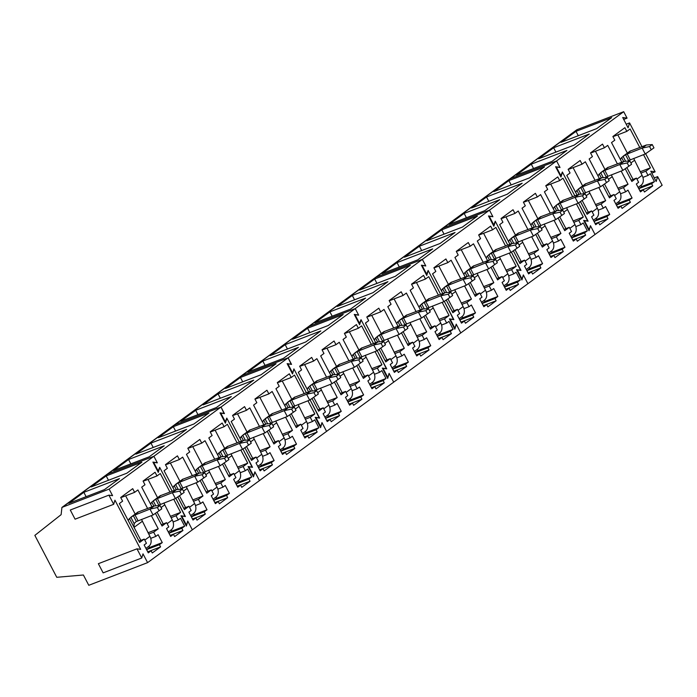 <?xml version="1.0" encoding="UTF-8"?>
<svg xmlns="http://www.w3.org/2000/svg" width="697" height="697" viewBox="0 0 697 697"><rect width="100%" height="100%" fill="white"/><g stroke="black" fill="none" stroke-linecap="round" stroke-linejoin="round"><path stroke-width="1.05" d="M128.283 520.668A10.882 8.155 53.7 0 1 129.45 518.533L140.864 540.375M141.508 519.413L149.899 536.35A9.209 6.9 53.7 0 1 149.219 545.969A9.209 6.9 53.7 0 1 148.81 546.291L145.943 548.4M159.099 510.805L157.383 507.512L160.057 505.552L161.774 508.845L153.052 514.97L136.394 521.53L133.319 515.641L149.977 509.089L154.229 505.97L138.355 511.947M133.963 527.159L134.146 523.578L135.784 521.94M133.319 515.641L129.45 518.533M138.128 511.92L130.844 517.261L134.146 523.578M153.052 514.97L149.977 509.089L157.383 507.512M160.057 505.552L154.229 505.97M157.078 512.199L163.237 523.97M150.657 504.262A10.882 8.155 53.7 0 1 151.824 502.128L153.898 506.092M163.882 503.007L172.272 519.945A9.209 6.9 53.7 0 1 171.593 529.554A9.209 6.9 53.7 0 1 171.183 529.886L168.308 531.994M181.473 494.4L179.756 491.106L182.431 489.146L184.147 492.439L175.426 498.564L158.768 505.125L155.692 499.235L172.351 492.674L176.594 489.555L160.728 495.541M157.931 505.708L158.768 505.125M155.692 499.235L151.824 502.128M160.502 495.506L153.218 500.855L155.832 505.856M175.426 498.564L172.351 492.674L179.756 491.106M182.431 489.146L176.594 489.555M179.451 495.785L185.611 507.564M173.03 487.856A10.882 8.155 53.7 0 1 174.198 485.722L176.271 489.686M186.256 486.602L194.646 503.53A9.209 6.9 53.7 0 1 193.958 513.149A9.209 6.9 53.7 0 1 193.557 513.48L190.682 515.588M203.846 477.985L202.13 474.701L204.796 472.74L206.521 476.025L197.791 482.15L181.142 488.719L178.066 482.829L194.716 476.269L198.967 473.15L183.102 479.135M180.305 489.294L181.142 488.719M178.066 482.829L174.198 485.722M182.875 479.1L175.592 484.45L178.197 489.442M197.791 482.15L194.716 476.269L202.13 474.701M204.796 472.74L198.967 473.15M201.825 479.379L207.985 491.158M195.404 471.442A10.882 8.155 53.7 0 1 196.563 469.308L198.636 473.28M208.63 470.187L217.02 487.125A9.209 6.9 53.7 0 1 216.331 496.743A9.209 6.9 53.7 0 1 215.931 497.074L213.055 499.174M226.22 461.58L224.495 458.286L227.17 456.326L228.895 459.619L220.165 465.744L203.515 472.313L200.431 466.415L217.089 459.863L221.341 456.744L205.476 462.721M202.679 472.888L203.515 472.313M200.431 466.415L196.563 469.308M205.24 462.695L197.957 468.036L200.57 473.036M220.165 465.744L217.089 459.863L224.495 458.286M227.17 456.326L221.341 456.744M224.199 462.974L230.35 474.744M217.769 455.036A10.882 8.155 53.7 0 1 218.936 452.902L221.01 456.866M230.995 453.782L239.385 470.719A9.209 6.9 53.7 0 1 238.705 480.329A9.209 6.9 53.7 0 1 238.304 480.66L235.429 482.768M248.594 445.174L246.869 441.881L249.543 439.92L251.26 443.214L242.539 449.338L225.889 455.899L222.805 450.009L239.463 443.449L243.715 440.338L227.841 446.315M225.053 456.483L225.889 455.899M222.805 450.009L218.936 452.902M227.614 446.289L220.33 451.63L222.944 456.631M242.539 449.338L239.463 443.449L246.869 441.881M249.543 439.92L243.715 440.338M246.572 446.568L252.723 458.338M240.143 438.631A10.882 8.155 53.7 0 1 241.31 436.496L243.384 440.46M253.368 437.376L261.758 454.313A9.209 6.9 53.7 0 1 261.079 463.923A9.209 6.9 53.7 0 1 260.669 464.254L257.803 466.363M270.967 428.768L269.242 425.475L271.917 423.515L273.633 426.808L264.912 432.924L248.254 439.493L245.178 433.604L261.837 427.043L266.088 423.924L250.214 429.91M247.418 440.068L248.254 439.493M245.178 433.604L241.31 436.496M249.988 429.875L242.704 435.224L245.318 440.225M264.912 432.924L261.837 427.043L269.242 425.475M271.917 423.515L266.088 423.924M268.937 430.154L275.097 441.933M262.516 422.216A10.882 8.155 53.7 0 1 263.684 420.082L265.757 424.055M275.742 420.962L284.132 437.899A9.209 6.9 53.7 0 1 283.452 447.518A9.209 6.9 53.7 0 1 283.043 447.849L280.168 449.957M293.332 412.354L291.616 409.069L294.291 407.109L296.007 410.394L287.286 416.518L270.628 423.088L267.552 417.198L284.21 410.638L288.462 407.518L272.588 413.504M269.791 423.663L270.628 423.088M267.552 417.198L263.684 420.082M272.361 413.469L265.078 418.819L267.692 423.811M287.286 416.518L284.21 410.638L291.616 409.069M294.291 407.109L288.462 407.518M291.311 413.748L297.471 425.527M284.89 405.811A10.882 8.155 53.7 0 1 286.058 403.676L288.131 407.649M298.116 404.556L306.506 421.493A9.209 6.9 53.7 0 1 305.817 431.112A9.209 6.9 53.7 0 1 305.417 431.434L302.542 433.543M315.706 395.948L313.99 392.655L316.656 390.695L318.381 393.988L309.651 400.113L293.001 406.673L289.926 400.784L306.575 394.232L310.827 391.113L294.962 397.09M292.165 407.257L293.001 406.673M289.926 400.784L286.058 403.676M294.735 397.063L287.452 402.404L290.057 407.405M309.651 400.113L306.575 394.232L313.99 392.655M316.656 390.695L310.827 391.113M313.685 397.342L319.845 409.113M307.264 389.405A10.882 8.155 53.7 0 1 308.423 387.271L310.496 391.235M320.489 388.151L328.879 405.088A9.209 6.9 53.7 0 1 328.191 414.698A9.209 6.9 53.7 0 1 327.79 415.029L328.479 416.24L341.251 411.326L337.121 403.432L334.83 405.114L332.635 400.906L337.209 397.551L330.317 384.361M338.08 379.543L336.355 376.249L339.03 374.289L340.755 377.582L332.025 383.707L315.375 390.268L312.291 384.378L328.949 377.818L333.201 374.698L317.335 380.684M314.539 390.851L315.375 390.268M312.291 384.378L308.423 387.271M317.1 380.658L309.817 385.999L312.43 391M332.025 383.707L328.949 377.818L336.355 376.249M339.03 374.289L333.201 374.698M336.059 380.928L342.21 392.707M329.629 373A10.882 8.155 53.7 0 1 330.796 370.865L332.87 374.829M342.854 371.745L351.253 388.682A9.209 6.9 53.7 0 1 350.565 398.292A9.209 6.9 53.7 0 1 350.164 398.623L347.289 400.731M360.454 363.128L358.728 359.844L361.403 357.883L363.12 361.168L354.398 367.293L337.749 373.862L334.665 367.972L351.323 361.412L355.575 358.293L339.7 364.278M336.912 374.437L337.749 373.862M334.665 367.972L330.796 370.865M339.474 364.243L332.19 369.593L334.804 374.585M354.398 367.293L351.323 361.412L358.728 359.844M361.403 357.883L355.575 358.293M358.432 364.522L364.583 376.302M352.002 356.585A10.882 8.155 53.7 0 1 353.17 354.451L355.243 358.424M365.228 355.331L373.618 372.268A9.209 6.9 53.7 0 1 372.939 381.886A9.209 6.9 53.7 0 1 372.529 382.217L369.663 384.317M382.827 346.723L381.102 343.438L383.777 341.478L385.493 344.762L376.772 350.887L360.114 357.456L357.038 351.558L373.697 345.006L377.948 341.887L362.074 347.864M359.286 358.031L360.114 357.456M357.038 351.558L353.17 354.451M361.848 347.838L354.564 353.179L357.178 358.18M376.772 350.887L373.697 345.006L381.102 343.438M383.777 341.478L377.948 341.887M380.797 348.117L386.957 359.887M374.376 340.18A10.882 8.155 53.7 0 1 375.544 338.045L377.617 342.018M387.602 338.925L395.992 355.862A9.209 6.9 53.7 0 1 395.312 365.481A9.209 6.9 53.7 0 1 394.903 365.803L392.036 367.911M405.192 330.317L403.476 327.024L406.151 325.063L407.867 328.357L399.146 334.482L382.487 341.042L379.412 335.152L396.07 328.592L400.322 325.482L384.448 331.458M381.651 341.626L382.487 341.042M379.412 335.152L375.544 338.045M384.221 331.432L376.938 336.773L379.551 341.774M399.146 334.482L396.07 328.592L403.476 327.024M406.151 325.063L400.322 325.482M403.171 331.711L409.331 343.482M396.75 323.774A10.882 8.155 53.7 0 1 397.917 321.639L399.991 325.604M409.975 322.519L418.366 339.456A9.209 6.9 53.7 0 1 417.677 349.066A9.209 6.9 53.7 0 1 417.276 349.397L414.401 351.506M427.566 313.911L425.85 310.618L428.516 308.658L430.241 311.951L421.519 318.076L404.861 324.636L401.786 318.747L418.435 312.186L422.687 309.067L406.821 315.053M404.025 325.22L404.861 324.636M401.786 318.747L397.917 321.639M406.595 315.018L399.311 320.367L401.916 325.368M421.519 318.076L418.435 312.186L425.85 310.618M428.516 308.658L422.687 309.067M425.545 315.297L431.704 327.076M419.124 307.368A10.882 8.155 53.7 0 1 420.282 305.234L422.365 309.198M432.349 306.114L440.739 323.042A9.209 6.9 53.7 0 1 440.051 332.661A9.209 6.9 53.7 0 1 439.65 332.992L436.775 335.1M449.94 297.497L448.223 294.212L450.889 292.252L452.614 295.537L443.884 301.662L427.235 308.231L424.151 302.341L440.809 295.781L445.061 292.662L429.195 298.647M426.398 308.806L427.235 308.231M424.151 302.341L420.282 305.234M428.96 298.612L421.676 303.962L424.29 308.954M443.884 301.662L440.809 295.781L448.223 294.212M450.889 292.252L445.061 292.662M447.918 298.891L454.069 310.67M441.489 290.954A10.882 8.155 53.7 0 1 442.656 288.819L444.73 292.792M454.714 289.699L463.113 306.636A9.209 6.9 53.7 0 1 462.425 316.255A9.209 6.9 53.7 0 1 462.024 316.586L459.149 318.686M472.313 281.091L470.588 277.798L473.263 275.838L474.988 279.131L466.258 285.256L449.609 291.816L446.524 285.927L463.183 279.375L467.434 276.256L451.56 282.233M448.772 292.4L449.609 291.816M446.524 285.927L442.656 288.819M451.334 282.207L444.05 287.547L446.664 292.548M466.258 285.256L463.183 279.375L470.588 277.798M473.263 275.838L467.434 276.256M470.292 282.485L476.443 294.256M463.862 274.548A10.882 8.155 53.7 0 1 465.03 272.414L467.103 276.378M477.088 273.294L485.478 290.231A9.209 6.9 53.7 0 1 484.798 299.841A9.209 6.9 53.7 0 1 484.389 300.172L481.522 302.28M494.687 264.686L492.962 261.392L495.637 259.432L497.353 262.725L488.632 268.85L471.974 275.411L468.898 269.521L485.556 262.961L489.808 259.85L473.934 265.827M471.146 275.995L471.974 275.411M468.898 269.521L465.03 272.414M473.707 265.801L466.424 271.142L469.037 276.143M488.632 268.85L485.556 262.961L492.962 261.392M495.637 259.432L489.808 259.85M492.657 266.071L498.817 277.85M486.236 258.143A10.882 8.155 53.7 0 1 487.403 256.008L489.477 259.972M499.461 256.888L507.852 273.825A9.209 6.9 53.7 0 1 507.172 283.435A9.209 6.9 53.7 0 1 506.763 283.766L503.896 285.875M517.052 248.28L515.336 244.987L518.01 243.026L519.727 246.32L511.006 252.436L494.347 259.005L491.272 253.116L507.93 246.555L512.182 243.436L496.308 249.421M493.511 259.58L494.347 259.005M491.272 253.116L487.403 256.008M496.081 249.387L488.797 254.736L491.411 259.737M511.006 252.436L507.93 246.555L515.336 244.987M518.01 243.026L512.182 243.436M515.031 249.665L521.19 261.445M508.61 241.728A10.882 8.155 53.7 0 1 509.777 239.594L511.851 243.567M521.835 240.474L530.225 257.411A9.209 6.9 53.7 0 1 529.537 267.029A9.209 6.9 53.7 0 1 529.136 267.36L529.825 268.572L542.597 263.649L538.476 255.764L536.185 257.446L533.98 253.238L538.554 249.883L531.663 236.692M539.426 231.866L537.709 228.581L540.384 226.621L542.1 229.905L533.379 236.03L516.721 242.6L513.645 236.71L530.295 230.149L534.547 227.03L518.681 233.016M515.885 243.175L516.721 242.6M513.645 236.71L509.777 239.594M518.455 232.981L511.171 238.33L513.785 243.323M533.379 236.03L530.295 230.149L537.709 228.581M540.384 226.621L534.547 227.03M537.404 233.26L543.564 245.03M530.983 225.323A10.882 8.155 53.7 0 1 532.142 223.188L534.224 227.161M544.209 224.068L552.599 241.005A9.209 6.9 53.7 0 1 551.911 250.624A9.209 6.9 53.7 0 1 551.51 250.946L548.635 253.055M561.799 215.46L560.083 212.167L562.749 210.206L564.474 213.5L555.744 219.625L539.095 226.185L536.01 220.296L552.669 213.744L556.92 210.625L541.055 216.601M538.258 226.769L539.095 226.185M536.01 220.296L532.142 223.188M540.82 216.575L533.536 221.916L536.15 226.917M555.744 219.625L552.669 213.744L560.083 212.167M562.749 210.206L556.92 210.625M559.778 216.854L565.929 228.625M553.348 208.917A10.882 8.155 53.7 0 1 554.516 206.782L556.589 210.747M566.574 207.662L574.973 224.6A9.209 6.9 53.7 0 1 574.284 234.209A9.209 6.9 53.7 0 1 573.884 234.54L571.009 236.649M584.173 199.054L582.448 195.761L585.123 193.801L586.848 197.094L578.118 203.219L561.468 209.78L558.384 203.89L575.042 197.329L579.294 194.21L563.42 200.196M560.632 210.363L561.468 209.78M558.384 203.89L554.516 206.782M563.193 200.161L555.91 205.51L558.524 210.511M578.118 203.219L575.042 197.329L582.448 195.761M585.123 193.801L579.294 194.21M582.152 200.44L588.303 212.219M575.722 192.511A10.882 8.155 53.7 0 1 576.889 190.377L578.963 194.341M588.948 191.257L597.338 208.194A9.209 6.9 53.7 0 1 596.658 217.804A9.209 6.9 53.7 0 1 596.249 218.135L593.382 220.243M606.547 182.64L604.822 179.356L607.496 177.395L609.213 180.68L600.492 186.805L583.842 193.374L580.758 187.484L597.416 180.924L601.668 177.805L585.794 183.79M583.006 193.949L583.842 193.374M580.758 187.484L576.889 190.377M585.567 183.755L578.283 189.105L580.897 194.097M600.492 186.805L597.416 180.924L604.822 179.356M607.496 177.395L601.668 177.805M604.517 184.034L610.677 195.813M598.096 176.097A10.882 8.155 53.7 0 1 599.263 173.962L601.337 177.935M611.321 174.842L619.711 191.78A9.209 6.9 53.7 0 1 619.032 201.398A9.209 6.9 53.7 0 1 618.622 201.729L615.756 203.829M628.912 166.234L627.195 162.941L629.87 160.99L631.587 164.274L622.865 170.399L606.207 176.968L603.132 171.07L619.79 164.518L624.042 161.399L608.167 167.376M605.371 177.543L606.207 176.968M603.132 171.07L599.263 173.962M607.941 167.35L600.657 172.69L603.271 177.691M622.865 170.399L619.79 164.518L627.195 162.941M629.87 160.99L624.042 161.399M626.891 167.629L633.05 179.399M620.469 159.691A10.882 8.155 53.7 0 1 621.637 157.557L623.71 161.521M633.695 158.437L642.085 175.374A9.209 6.9 53.7 0 1 641.406 184.993A9.209 6.9 53.7 0 1 640.996 185.315L638.121 187.423M651.286 149.829L649.569 146.536L652.244 144.575L653.96 147.869L645.239 153.993L628.581 160.554L625.505 154.664L642.155 148.104L646.407 144.993L630.541 150.97M627.744 161.138L628.581 160.554M625.505 154.664L621.637 157.557M630.315 150.944L623.031 156.285L625.645 161.286M645.239 153.993L642.155 148.104L649.569 146.536M652.244 144.575L646.407 144.993M577.36 129.555L510.248 178.78A6.7 5.018 53.7 0 0 509.359 179.26A6.7 5.018 53.7 0 1 510.248 178.78L556.581 160.929L623.702 111.703L577.36 129.555A6.7 5.018 53.7 0 0 576.471 130.043L106.658 474.605A6.7 5.018 53.7 0 1 107.547 474.126L153.889 456.274L157.252 462.712L152.904 462.085L158.289 472.383L159.752 467.487L172.176 491.263L159.674 467.347L157.923 471.686M185.324 516.399L180.967 515.771L186.352 526.069L187.815 521.182L192.337 529.825L187.746 521.042L186.508 525.181L181.717 516.015L185.393 516.538L175.844 498.268L185.08 516.494M109.141 489.094L61.92 507.425L61.127 514.656L34.85 535.383L56.762 577.299L83.396 574.999L88.78 585.297L147.598 562.636L142.998 553.854L141.761 557.992L136.969 548.827L140.655 549.358L114.935 500.167L113.689 504.306L108.898 495.14L112.583 495.672L109.141 489.094L221.001 407.048L224.12 413.582M147.598 562.636L662.15 185.254L657.628 176.611L654.283 177.901M147.616 508.514L137.91 489.939L134.634 492.343L132.709 488.667L120.694 497.484L122.62 501.16L119.344 503.565L139.661 542.432L144.235 539.077L146.44 543.285L144.148 544.967L148.269 552.86L151.118 550.769L152.277 552.974L160.571 546.884L159.421 544.679L162.27 542.588L158.149 534.704L155.858 536.385L153.654 532.177L158.228 528.814L151.336 515.632M169.99 492.108L160.284 473.533L157.008 475.938L155.082 472.261L143.068 481.069L144.985 484.755L141.709 487.151L151.998 506.824M155.405 513.349L162.035 526.026L166.609 522.672L168.813 526.88L166.522 528.561L170.643 536.446L173.492 534.355L174.651 536.568L182.945 530.478L181.795 528.274L184.644 526.183L180.523 518.289L178.232 519.971L176.027 515.763L180.601 512.408L173.71 499.218M106.197 475.929L91.194 486.933L126.837 473.202L141.848 462.198L106.197 475.929L108.471 480.277M83.832 492.335L68.82 503.339L104.463 489.608L119.475 478.604L83.832 492.335L86.106 496.682M108.898 495.14L70.284 510.012L75.076 519.178L113.689 504.306M136.969 548.827L98.355 563.699L103.147 572.873L141.761 557.992M134.634 492.343L121.862 497.266L121.618 496.804M158.228 528.814L148.017 532.752M135.183 514.081L125.634 495.811M153.654 532.177L148.714 534.076M155.858 536.385L150.726 538.363M148.853 546.265L149.498 547.511L162.27 542.588M159.421 544.679L146.649 549.602L149.498 547.511M146.649 549.602L147.799 551.806L160.571 546.884M151.118 550.769L147.834 552.033M144.235 539.077L138.973 541.107M157.008 475.938L144.235 480.86L143.991 480.399M180.601 512.408L170.39 516.346M157.557 497.667L148.008 479.405M176.027 515.763L171.087 517.671M178.232 519.971L173.091 521.948M171.227 529.859L171.871 531.097L184.644 526.183M181.795 528.274L169.023 533.188L171.871 531.097M169.023 533.188L170.173 535.401L182.945 530.478M173.492 534.355L170.207 535.618M166.609 522.672L161.338 524.702M224.373 413.487L220.017 412.859L225.401 423.157L226.865 418.261L239.298 442.037L226.795 418.122L225.035 422.46M252.436 467.182L248.088 466.554L253.473 476.844L254.936 471.956L259.458 480.599L254.858 471.817L253.621 475.955L248.829 466.79L252.514 467.321L242.957 449.051L252.192 467.269M291.485 364.261L287.138 363.634L292.513 373.932L293.986 369.044L306.41 392.812L293.907 368.896L292.67 373.043L287.878 363.869L291.555 364.4L288.122 357.822L241.781 375.674L288.122 357.822L355.235 308.605L308.893 326.449L355.235 308.605L422.356 259.38L376.014 277.232L422.356 259.38L489.468 210.154L443.126 228.006L489.468 210.154L556.581 160.929L510.248 178.78L443.126 228.006A6.7 5.018 53.7 0 0 442.247 228.485A6.7 5.018 53.7 0 1 443.126 228.006L376.014 277.232A6.7 5.018 53.7 0 0 375.125 277.711A6.7 5.018 53.7 0 1 376.014 277.232L308.893 326.449A6.7 5.018 53.7 0 0 308.013 326.937A6.7 5.018 53.7 0 1 308.893 326.449L241.781 375.674A6.7 5.018 53.7 0 0 240.892 376.162A6.7 5.018 53.7 0 1 241.781 375.674L174.668 424.9A6.7 5.018 53.7 0 0 173.78 425.379A6.7 5.018 53.7 0 1 174.668 424.9L221.001 407.048L288.122 357.822L291.241 364.357M61.92 507.425L106.658 474.605A6.7 5.018 53.7 0 1 107.547 474.126L153.889 456.274L157.33 462.852L153.645 462.32L158.437 471.486M237.102 442.883L227.396 424.307L224.12 426.712L222.195 423.035L210.18 431.852L212.106 435.529L208.83 437.925L219.111 457.598M222.526 464.124L229.147 476.8L233.73 473.446L235.926 477.654L233.634 479.336L237.755 487.229L240.613 485.129L241.763 487.342L250.066 481.252L248.907 479.048L251.756 476.957L247.635 469.064L245.344 470.745L243.148 466.537L247.723 463.183L240.822 450.001M214.737 459.288L205.023 440.722L201.747 443.118L199.83 439.441L187.807 448.258L189.732 451.935L186.456 454.339L196.737 474.012M200.152 480.529L206.782 493.215L211.357 489.852L213.552 494.068L211.261 495.75L215.382 503.635L218.239 501.544L219.389 503.748L227.692 497.658L226.534 495.454L229.391 493.363L225.262 485.478L222.97 487.159L220.775 482.951L225.349 479.597L218.457 466.406M192.363 475.694L182.649 457.127L179.373 459.532L177.456 455.855L165.442 464.664L167.358 468.34L164.083 470.745L174.372 490.418M177.779 496.944L184.409 509.62L188.983 506.266L191.187 510.474L188.887 512.156L193.017 520.04L195.866 517.949L197.016 520.154L205.319 514.072L204.169 511.859L207.018 509.768L202.897 501.884L200.597 503.565L198.401 499.357L202.975 496.003L196.084 482.812M173.318 426.703L158.306 437.707L193.958 423.976L208.961 412.972L173.318 426.703L175.592 431.051M150.944 443.109L135.932 454.113L171.584 440.382L186.587 429.378L150.944 443.109L153.218 447.457M128.57 459.515L113.567 470.527L149.21 456.796L164.222 445.784L128.57 459.515L130.844 463.871M153.645 462.32L153.131 462.52M181.717 516.015L181.194 516.207M186.508 525.181L185.994 525.381M224.12 426.712L211.348 431.635L211.104 431.173M247.723 463.183L237.503 467.121M224.669 448.45L215.12 430.18M243.148 466.537L238.2 468.445M245.344 470.745L240.212 472.723M238.339 480.634L238.984 481.871L251.756 476.957M248.907 479.048L236.135 483.971L238.984 481.871M236.135 483.971L237.285 486.175L250.066 481.252M240.613 485.129L237.328 486.401M233.73 473.446L228.459 475.476M201.747 443.118L188.974 448.04L188.73 447.579M225.349 479.597L215.138 483.526M202.296 464.855L192.747 446.585M220.775 482.951L215.826 484.851M222.97 487.159L217.839 489.137M215.965 497.039L216.619 498.285L229.391 493.363M226.534 495.454L213.761 500.376L216.619 498.285M213.761 500.376L214.92 502.581L227.692 497.658M218.239 501.544L214.955 502.807M211.357 489.852L206.085 491.882M179.373 459.532L166.6 464.446L166.365 463.984M202.975 496.003L192.764 499.932M179.922 481.261L170.373 463M198.401 499.357L193.452 501.265M200.597 503.565L195.465 505.543M193.592 513.454L194.245 514.691L207.018 509.768M204.169 511.859L191.387 516.782L194.245 514.691M191.387 516.782L192.546 518.986L205.319 514.072M195.866 517.949L192.581 519.213M188.983 506.266L183.712 508.296M319.557 417.956L315.201 417.329L320.585 427.627L322.049 422.73L326.571 431.373L321.979 422.591L320.742 426.73L315.941 417.564L319.627 418.095L310.078 399.825L319.313 418.052M62.8 506.937L174.668 424.9L221.001 407.048L224.443 413.626L220.757 413.094L225.549 422.26M304.223 393.657L294.509 375.091L291.233 377.486L289.316 373.81L277.301 382.627L279.218 386.304L275.942 388.708L286.232 408.381M289.638 414.898L296.269 427.583L300.843 424.22L303.047 428.428L300.747 430.11L304.877 438.004L307.725 435.913L308.876 438.117L317.179 432.027L316.029 429.822L318.877 427.731L314.756 419.847L312.456 421.528L310.261 417.32L314.835 413.957L307.943 400.775M281.849 410.063L272.144 391.496L268.868 393.901L266.942 390.224L254.928 399.032L256.844 402.709L253.569 405.114L263.858 424.787M267.265 431.304L273.895 443.989L278.469 440.635L280.673 444.843L278.382 446.524L282.503 454.409L285.352 452.318L286.511 454.522L294.805 448.441L293.655 446.228L296.504 444.137L292.383 436.252L290.091 437.934L287.887 433.726L292.461 430.371L285.57 417.181M259.476 426.477L249.77 407.902L246.494 410.306L244.569 406.63L232.554 415.438L234.48 419.115L231.204 421.519L241.484 441.192M244.891 447.718L251.521 460.395L256.095 457.04L258.299 461.248L256.008 462.93L260.129 470.815L262.978 468.724L264.137 470.928L272.431 464.847L271.281 462.642L274.13 460.543L270.009 452.658L267.718 454.339L265.513 450.131L270.087 446.777L263.196 433.586M240.43 377.478L225.427 388.482L261.07 374.751L276.082 363.747L240.43 377.478L242.704 381.825M218.056 393.883L203.054 404.896L238.696 391.165L253.708 380.153L218.056 393.883L220.33 398.24M195.691 410.298L180.68 421.302L216.323 407.571L231.334 396.567L195.691 410.298L197.965 414.645M220.757 413.094L220.243 413.295M248.829 466.79L248.315 466.99M253.621 475.955L253.107 476.156M291.233 377.486L278.46 382.409L278.225 381.947M314.835 413.957L304.624 417.895M291.782 399.224L282.233 380.954M310.261 417.32L305.312 419.219M312.456 421.528L307.325 423.506M305.452 431.408L306.105 432.654L318.877 427.731M316.029 429.822L303.247 434.745L306.105 432.654M303.247 434.745L304.406 436.949L317.179 432.027M307.725 435.913L304.441 437.176M300.843 424.22L295.572 426.25M268.868 393.901L256.095 398.815L255.851 398.353M292.461 430.371L282.25 434.301M269.417 415.63L259.868 397.368M287.887 433.726L282.947 435.625M290.091 437.934L284.951 439.912M283.087 447.822L283.731 449.06L296.504 444.137M293.655 446.228L280.882 451.151L283.731 449.06M280.882 451.151L282.032 453.355L294.805 448.441M285.352 452.318L282.067 453.581M278.469 440.635L273.198 442.665M246.494 410.306L233.722 415.229L233.478 414.767M270.087 446.777L259.876 450.715M247.043 432.035L237.494 413.774M265.513 450.131L260.573 452.039M267.718 454.339L262.586 456.317M260.713 464.228L261.358 465.465L274.13 460.543M271.281 462.642L258.509 467.556L261.358 465.465M258.509 467.556L259.659 469.769L272.431 464.847M262.978 468.724L259.693 469.987M256.095 457.04L250.833 459.07M359.783 323.817L354.991 314.652L358.676 315.183L355.235 308.605L358.598 315.035L354.25 314.408L359.635 324.706L361.098 319.818L373.531 343.586L361.029 319.679L359.269 324.018M386.669 368.73L382.322 368.103L387.698 378.401L389.17 373.505L393.683 382.148L389.092 373.365L387.854 377.504L383.062 368.338L386.739 368.87L377.19 350.6L386.426 368.826M371.335 344.431L361.63 325.865L358.354 328.27L356.428 324.584L344.414 333.401L346.339 337.078L343.063 339.483L353.344 359.155M356.751 365.672L363.381 378.358L367.955 375.003L370.159 379.212L367.868 380.893L371.989 388.778L374.838 386.687L375.997 388.891L384.291 382.801L383.141 380.597L385.99 378.506L381.869 370.621L379.577 372.303L377.373 368.094L381.956 364.74L375.056 351.549M348.962 360.837L339.256 342.271L335.98 344.675L334.055 340.999L322.04 349.807L323.966 353.484L320.69 355.888L330.97 375.561M334.386 382.087L341.007 394.763L345.59 391.409L347.786 395.617L345.494 397.299L349.615 405.184L352.473 403.093L353.623 405.297L361.926 399.215L360.767 397.002L363.616 394.911L359.495 387.027L357.204 388.708L355.008 384.5L359.582 381.146L352.682 367.955M326.597 377.251L316.882 358.676L313.606 361.081L311.69 357.404L299.666 366.213L301.592 369.898L298.316 372.294L308.597 391.967M312.012 398.492L318.642 411.169L323.216 407.815L325.412 412.023L323.12 413.704L327.242 421.589L330.099 419.498L331.249 421.711L339.552 415.621L338.393 413.417L341.251 411.326M307.551 328.252L292.54 339.265L328.182 325.525L343.194 314.521L307.551 328.252L309.825 332.6M285.178 344.658L270.166 355.67L305.817 341.939L320.82 330.927L285.178 344.658L287.452 349.014M262.804 361.072L247.792 372.076L283.444 358.345L298.447 347.341L262.804 361.072L265.078 365.42M287.878 363.869L287.364 364.069M292.67 373.043L292.156 373.235M315.941 417.564L315.427 417.764M320.742 426.73L320.219 426.93M358.354 328.27L345.581 333.183L345.337 332.722M381.956 364.74L371.736 368.669M358.903 349.999L349.354 331.728M377.373 368.094L372.433 369.994M379.577 372.303L374.446 374.28M372.573 382.183L373.217 383.428L385.99 378.506M383.141 380.597L370.368 385.519L373.217 383.428M370.368 385.519L371.518 387.724L384.291 382.801M374.838 386.687L371.553 387.95M367.955 375.003L362.693 377.025M335.98 344.675L323.208 349.598L322.964 349.127M359.582 381.146L349.371 385.075M336.529 366.404L326.98 348.143M355.008 384.5L350.06 386.408M357.204 388.708L352.072 390.686M350.199 398.597L350.844 399.834L363.616 394.911M360.767 397.002L347.995 401.925L350.844 399.834M347.995 401.925L349.145 404.129L361.926 399.215M352.473 403.093L349.188 404.356M345.59 391.409L340.319 393.439M313.606 361.081L300.834 366.003L300.59 365.542M337.209 397.551L326.998 401.489M314.155 382.819L304.606 364.548M332.635 400.906L327.686 402.814M334.83 405.114L329.698 407.092M338.393 413.417L325.621 418.331L328.479 416.24M325.621 418.331L326.78 420.544L339.552 415.621M330.099 419.498L326.815 420.77M323.216 407.815L317.945 409.845M426.904 274.592L422.112 265.426L425.789 265.958L422.356 259.38L425.719 265.818L421.363 265.191L426.747 275.481L428.211 270.593L440.643 294.361L428.141 270.453L426.39 274.792M453.782 319.505L449.434 318.877L454.819 329.176L456.282 324.279L460.804 332.922L456.213 324.14L454.967 328.278L450.175 319.113L453.86 319.644L444.311 301.374L453.538 319.601M438.457 295.206L428.742 276.639L425.466 279.044L423.549 275.367L411.526 284.176L413.452 287.852L410.176 290.257L420.457 309.93M423.872 316.455L430.502 329.132L435.076 325.778L437.272 329.986L434.98 331.667L439.101 339.552L441.959 337.461L443.109 339.666L451.412 333.584L450.253 331.371L453.111 329.28L448.981 321.395L446.69 323.077L444.494 318.869L449.068 315.514L442.177 302.324M416.083 311.62L406.377 293.045L403.093 295.45L401.176 291.773L389.161 300.581L391.078 304.258L387.802 306.663L398.092 326.335M401.498 332.861L408.128 345.538L412.702 342.183L414.907 346.392L412.607 348.073L416.736 355.958L419.585 353.867L420.735 356.071L429.038 349.99L427.888 347.786L430.737 345.695L426.616 337.801L424.316 339.483L422.121 335.274L426.695 331.92L419.803 318.729M393.709 328.026L384.003 309.451L380.728 311.855L378.802 308.179L366.788 316.996L368.704 320.672L365.428 323.077L375.718 342.75M379.124 349.267L385.755 361.943L390.329 358.589L392.533 362.797L390.242 364.479L394.363 372.372L397.212 370.273L398.37 372.486L406.665 366.395L405.515 364.191L408.364 362.1L404.243 354.215L401.951 355.897L399.747 351.68L404.321 348.326L397.429 335.144M374.664 279.027L359.652 290.039L395.304 276.308L410.306 265.296L374.664 279.027L376.938 283.383M352.29 295.441L337.287 306.445L372.93 292.714L387.941 281.71L352.29 295.441L354.564 299.788M329.916 311.847L314.913 322.85L350.556 309.12L365.568 298.116L329.916 311.847L332.19 316.194M354.991 314.652L354.477 314.844M383.062 368.338L382.548 368.539M387.854 377.504L387.34 377.704M425.466 279.044L412.694 283.958L412.45 283.496M449.068 315.514L438.857 319.444M426.015 300.773L416.466 282.512M444.494 318.869L439.546 320.777M446.69 323.077L441.558 325.055M439.685 332.966L440.338 334.203L453.111 329.28M450.253 331.371L437.481 336.294L440.338 334.203M437.481 336.294L438.64 338.498L451.412 333.584M441.959 337.461L438.674 338.725M435.076 325.778L429.805 327.808M403.093 295.45L390.32 300.372L390.085 299.91M426.695 331.92L416.484 335.858M403.641 317.179L394.093 298.917M422.121 335.274L417.181 337.182M424.316 339.483L419.185 341.46M417.311 349.371L417.965 350.608L430.737 345.695M427.888 347.786L415.107 352.699L417.965 350.608M415.107 352.699L416.266 354.912L429.038 349.99M419.585 353.867L416.301 355.13M412.702 342.183L407.431 344.213M380.728 311.855L367.955 316.778L367.711 316.316M404.321 348.326L394.11 352.264M381.276 333.593L371.728 315.323M399.747 351.68L394.807 353.588M401.951 355.897L396.811 357.875M394.946 365.777L395.591 367.023L408.364 362.1M405.515 364.191L392.742 369.114L395.591 367.023M392.742 369.114L393.892 371.318L406.665 366.395M397.212 370.273L393.927 371.545M390.329 358.589L385.058 360.619M494.016 225.366L489.224 216.201L492.91 216.732L489.468 210.154L492.831 216.593L488.484 215.965L493.868 226.264L495.332 221.367L507.756 245.144L495.253 221.228L493.502 225.567M520.903 270.279L516.547 269.652L521.931 279.95L523.395 275.054L527.917 283.705L523.325 274.914L522.088 279.061L517.296 269.887L520.973 270.419L511.424 252.148L520.659 270.375M505.569 245.98L495.863 227.414L492.587 229.818L490.662 226.142L478.647 234.95L480.573 238.627L477.288 241.031L487.578 260.704M490.984 267.23L497.614 279.906L502.188 276.552L504.393 280.76L502.101 282.442L506.222 290.327L509.071 288.236L510.23 290.44L518.524 284.359L517.374 282.154L520.223 280.055L516.102 272.17L513.811 273.851L511.607 269.643L516.181 266.289L509.289 253.098M483.195 262.394L473.49 243.819L470.214 246.224L468.288 242.547L456.274 251.364L458.199 255.041L454.923 257.437L465.204 277.11M468.611 283.635L475.241 296.312L479.815 292.958L482.019 297.166L479.728 298.847L483.849 306.732L486.698 304.641L487.856 306.854L496.151 300.764L495.001 298.56L497.85 296.469L493.729 288.575L491.437 290.257L489.233 286.049L493.816 282.694L486.915 269.512M460.822 278.8L451.116 260.234L447.84 262.63L445.914 258.953L433.9 267.77L435.825 271.447L432.549 273.851L442.83 293.524M446.246 300.041L452.867 312.726L457.45 309.363L459.645 313.572L457.354 315.253L461.475 323.147L464.333 321.056L465.483 323.26L473.786 317.17L472.627 314.966L475.485 312.875L471.355 304.99L469.064 306.671L466.868 302.463L471.442 299.1L464.542 285.918M441.776 229.81L426.773 240.813L462.416 227.083L477.428 216.07L441.776 229.81L444.05 234.157M419.411 246.215L404.399 257.219L440.042 243.488L455.054 232.484L419.411 246.215L421.685 250.563M397.037 262.621L382.026 273.625L417.677 259.894L432.68 248.89L397.037 262.621L399.311 266.968M422.112 265.426L421.589 265.627M450.175 319.113L449.661 319.313M454.967 328.278L454.453 328.479M492.587 229.818L479.815 234.741L479.571 234.279M516.181 266.289L505.97 270.218M493.136 251.547L483.587 233.286M511.607 269.643L506.667 271.551M513.811 273.851L508.671 275.829M506.806 283.74L507.451 284.977L520.223 280.055M517.374 282.154L504.602 287.068L507.451 284.977M504.602 287.068L505.752 289.281L518.524 284.359M509.071 288.236L505.787 289.499M502.188 276.552L496.917 278.582M470.214 246.224L457.441 251.147L457.197 250.685M493.816 282.694L483.596 286.633M470.763 267.962L461.214 249.692M489.233 286.049L484.293 287.957M491.437 290.257L486.306 292.235M484.432 300.146L485.077 301.383L497.85 296.469M495.001 298.56L482.228 303.483L485.077 301.383M482.228 303.483L483.378 305.687L496.151 300.764M486.698 304.641L483.413 305.913M479.815 292.958L474.552 294.988M447.84 262.63L435.067 267.552L434.823 267.09M471.442 299.1L461.231 303.038M448.389 284.367L438.84 266.097M466.868 302.463L461.919 304.362M469.064 306.671L463.932 308.649M462.059 316.551L462.703 317.797L475.485 312.875M472.627 314.966L459.854 319.888L462.703 317.797M459.854 319.888L461.005 322.092L473.786 317.17M464.333 321.056L461.048 322.319M457.45 309.363L452.179 311.393M561.137 176.141L556.337 166.975L560.022 167.507L556.581 160.929L559.952 167.367L555.596 166.74L560.98 177.038L562.444 172.142L574.877 195.918L562.374 172.002L560.615 176.341M588.015 221.054L583.668 220.426L589.052 230.724L590.516 225.837L595.038 234.48L590.437 225.697L589.2 229.836L584.408 220.67L588.094 221.193L578.536 202.923L587.771 221.149M572.681 196.763L562.976 178.188L559.7 180.593L557.774 176.916L545.76 185.724L547.685 189.41L544.409 191.806L554.69 211.479M558.105 218.004L564.727 230.681L569.31 227.327L571.505 231.535L569.214 233.216L573.335 241.101L576.192 239.01L577.343 241.223L585.646 235.133L584.487 232.929L587.344 230.838L583.215 222.944L580.923 224.626L578.728 220.418L583.302 217.063L576.402 203.873M550.316 213.169L540.602 194.602L537.326 196.998L535.409 193.322L523.386 202.139L525.311 205.815L522.036 208.22L532.316 227.893M535.732 234.41L542.362 247.095L546.936 243.732L549.131 247.94L546.84 249.622L550.97 257.515L553.819 255.424L554.969 257.629L563.272 251.539L562.113 249.334L564.971 247.243L560.841 239.359L558.55 241.04L556.354 236.832L560.928 233.469L554.037 220.287M527.943 229.574L518.237 211.008L514.952 213.413L513.036 209.727L501.021 218.544L502.938 222.221L499.662 224.626L509.951 244.298M513.358 250.815L519.988 263.501L524.562 260.147L526.766 264.355L524.466 266.036L528.596 273.921L531.445 271.83L532.595 274.034L540.898 267.944L539.748 265.74L542.597 263.649M508.897 180.584L493.885 191.588L529.537 177.857L544.54 166.853L508.897 180.584L511.171 184.932M486.523 196.99L471.512 207.994L507.163 194.263L522.166 183.259L486.523 196.99L488.797 201.337M464.15 213.395L449.147 224.408L484.79 210.677L499.801 199.664L464.15 213.395L466.424 217.752M489.224 216.201L488.71 216.401M517.296 269.887L516.782 270.087M522.088 279.061L521.574 279.253M559.7 180.593L546.927 185.515L546.683 185.053M583.302 217.063L573.091 221.001M560.249 202.322L550.7 184.06M578.728 220.418L573.779 222.326M580.923 224.626L575.792 226.603M573.919 234.514L574.563 235.752L587.344 230.838M584.487 232.929L571.714 237.843L574.563 235.752M571.714 237.843L572.864 240.056L585.646 235.133M576.192 239.01L572.908 240.273M569.31 227.327L564.039 229.357M537.326 196.998L524.553 201.921L524.31 201.459M560.928 233.469L550.717 237.407M537.875 218.736L528.326 200.466M556.354 236.832L551.405 238.731M558.55 241.04L553.418 243.018M551.545 250.92L552.198 252.166L564.971 247.243M562.113 249.334L549.341 254.257L552.198 252.166M549.341 254.257L550.499 256.461L563.272 251.539M553.819 255.424L550.534 256.688M546.936 243.732L541.665 245.762M514.952 213.413L502.18 218.327L501.945 217.865M538.554 249.883L528.343 253.813M515.501 235.142L505.952 216.88M533.98 253.238L529.04 255.137M536.185 257.446L531.044 259.423M539.748 265.74L526.967 270.663L529.825 268.572M526.967 270.663L528.126 272.867L540.898 267.944M531.445 271.83L528.16 273.093M524.562 260.147L519.291 262.177M623.702 111.703L627.065 118.141L622.717 117.514L628.093 127.812L629.565 122.916L641.989 146.692M645.657 153.706L655.136 171.837L651.782 173.126M627.065 118.141L623.719 119.431M629.565 122.916L626.211 124.205M655.136 171.837L650.78 171.209L656.165 181.499L657.628 176.611M639.802 147.537L630.097 128.962L626.821 131.367L624.895 127.69L612.881 136.507L614.798 140.184L611.522 142.589L621.811 162.253M625.218 168.779L631.848 181.455L636.422 178.101L638.626 182.309L636.326 183.991L640.456 191.884L643.305 189.784L644.455 191.997L652.758 185.907L651.608 183.703L654.457 181.612L650.336 173.727L648.044 175.409L645.84 171.192L650.414 167.838L643.523 154.656M617.429 163.943L607.723 145.377L604.447 147.773L602.522 144.096L590.507 152.913L592.433 156.59L589.148 158.994L599.437 178.667M602.844 185.184L609.474 197.87L614.048 194.507L616.253 198.723L613.961 200.405L618.082 208.29L620.931 206.199L622.09 208.403L630.384 202.313L629.234 200.109L632.083 198.018L627.962 190.133L625.671 191.814L623.466 187.606L628.041 184.252L621.149 171.061M595.055 180.349L585.349 161.782L582.073 164.187L580.148 160.51L568.133 169.319L570.059 172.995L566.783 175.4L577.064 195.073M580.47 201.599L587.101 214.275L591.675 210.921L593.879 215.129L591.587 216.811L595.708 224.695L598.557 222.604L599.716 224.809L608.011 218.727L606.86 216.514L609.709 214.423L605.588 206.539L603.297 208.22L601.093 204.012L605.676 200.658L598.775 187.467M576.01 131.358L561.007 142.362L596.649 128.631L611.661 117.627L576.01 131.358L578.283 135.706M553.636 147.764L538.633 158.768L574.276 145.037L589.287 134.033L553.636 147.764L555.91 152.112M531.271 164.17L516.259 175.182L551.902 161.451L566.914 150.439L531.271 164.17L533.545 168.526M556.337 166.975L555.823 167.175M584.408 220.67L583.894 220.862M589.2 229.836L588.686 230.036M626.821 131.367L614.04 136.29L613.804 135.828M650.414 167.838L640.203 171.776M627.361 153.105L617.812 134.835M645.84 171.192L640.9 173.1M648.044 175.409L642.904 177.386M641.031 185.289L641.684 186.535L654.457 181.612M651.608 183.703L638.835 188.626L641.684 186.535M638.835 188.626L639.985 190.83L652.758 185.907M643.305 189.784L640.02 191.056M636.422 178.101L631.151 180.131M604.447 147.773L591.675 152.695L591.431 152.234M628.041 184.252L617.83 188.181M604.996 169.51L595.447 151.24M623.466 187.606L618.527 189.506M625.671 191.814L620.539 193.792M618.666 201.694L619.311 202.94L632.083 198.018M629.234 200.109L616.462 205.031L619.311 202.94M616.462 205.031L617.612 207.236L630.384 202.313M620.931 206.199L617.647 207.462M614.048 194.507L608.786 196.537M582.073 164.187L569.301 169.101L569.057 168.639M605.676 200.658L595.456 204.587M582.622 185.916L573.073 167.655M601.093 204.012L596.153 205.92M603.297 208.22L598.165 210.198M596.292 218.109L596.937 219.346L609.709 214.423M606.86 216.514L594.088 221.437L596.937 219.346M594.088 221.437L595.238 223.641L608.011 218.727M598.557 222.604L595.282 223.868M591.675 210.921L586.412 212.951M144.776 540.105L149.899 536.35M134.059 527.368L142.118 521.461M133.685 515.449L138.433 511.964M138.05 520.746L134.974 514.865M167.149 523.7L172.272 519.945M161.094 507.538L164.483 505.046M156.058 499.035L160.807 495.558M160.415 504.34L157.339 498.46M189.523 507.294L194.646 503.53M183.468 491.132L186.857 488.641M178.432 482.629L183.18 479.144M182.788 487.935L179.713 482.045M211.897 490.888L217.02 487.125M205.833 474.718L209.231 472.235M200.797 466.223L205.554 462.738M205.162 471.521L202.086 465.64M234.262 474.474L239.385 470.719M228.207 458.312L231.604 455.821M223.171 449.818L227.919 446.333M227.536 455.115L224.46 449.234M256.635 458.068L261.758 454.313M250.58 441.907L253.978 439.415M245.544 433.403L250.293 429.927M249.909 438.709L246.834 432.828M279.009 441.663L284.132 437.899M272.954 425.501L276.343 423.009M267.918 416.998L272.666 413.513M272.274 422.304L269.199 416.414M301.383 425.248L306.506 421.493M295.328 409.087L298.717 406.604M290.292 400.592L295.04 397.107M294.648 405.889L291.573 400.008M323.757 408.843L328.879 405.088M317.701 392.681L321.09 390.189M312.657 384.186L317.414 380.701M317.022 389.484L313.946 383.603M346.121 392.437L351.253 388.682M340.066 376.275L343.464 373.784M335.03 367.772L339.779 364.287M339.395 373.078L336.32 367.188M368.495 376.031L373.618 372.268M362.44 359.87L365.838 357.378M357.404 351.366L362.152 347.881M361.769 356.672L358.694 350.783M390.869 359.617L395.992 355.862M384.814 343.455L388.203 340.972M379.778 334.961L384.526 331.476M384.134 340.258L381.059 334.377M413.243 343.212L418.366 339.456M407.187 327.05L410.577 324.558M402.152 318.546L406.9 315.07M406.508 323.852L403.432 317.971M435.616 326.806L440.739 323.042M429.561 310.644L432.95 308.152M424.517 302.141L429.274 298.656M428.882 307.447L425.806 301.557M457.981 310.4L463.113 306.636M451.926 294.23L455.324 291.747M446.89 285.735L451.639 282.25M451.255 291.032L448.18 285.151M480.355 293.986L485.478 290.231M474.3 277.824L477.698 275.332M469.264 269.33L474.012 265.845M473.629 274.627L470.553 268.746M502.729 277.58L507.852 273.825M496.673 261.419L500.063 258.927M491.638 252.915L496.386 249.43M495.994 258.221L492.918 252.34M525.102 261.175L530.225 257.411M519.047 245.013L522.436 242.521M514.011 236.51L518.76 233.025M518.368 241.815L515.292 235.926M547.476 244.76L552.599 241.005M541.421 228.599L544.81 226.116M536.376 220.104L541.133 216.619M540.741 225.401L537.666 219.52M569.841 228.355L574.973 224.6M563.786 212.193L567.184 209.701M558.75 203.698L563.507 200.213M563.115 208.995L560.039 203.115M592.215 211.949L597.338 208.194M586.16 195.787L589.557 193.296M581.124 187.284L585.872 183.799M585.489 192.59L582.413 186.7M614.588 195.543L619.711 191.78M608.533 179.373L611.922 176.89M603.497 170.878L608.246 167.393M607.854 176.184L604.778 170.295M636.962 179.129L642.085 175.374M630.907 162.967L634.296 160.484M625.871 154.473L630.619 150.988M630.227 159.77L627.152 153.889M324.915 417.137L327.79 415.029M526.261 269.469L529.136 267.36"/></g></svg>
